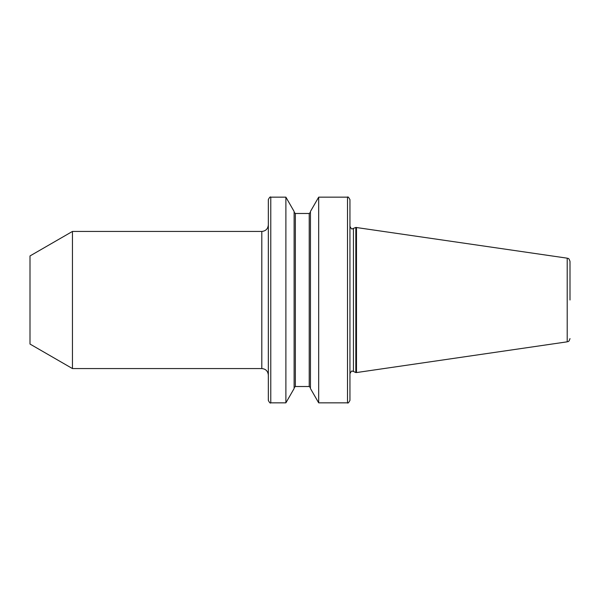 <?xml version="1.0" encoding="UTF-8"?>
<svg xmlns="http://www.w3.org/2000/svg" width="600" height="600" viewBox="0 0 600 600"><rect width="100%" height="100%" fill="white"/><g stroke="black" fill="none" stroke-linecap="round" stroke-linejoin="round"><path stroke-width="0.9" d="M353.438 371.445L352.403 371.212C351.923 370.538 351.105 371.355 349.95 373.665L349.95 226.335C351.105 228.645 351.923 229.462 352.403 228.788L355.83 227.438L355.83 372.562L353.438 371.445L353.438 228.555M570 300L570 261.405C568.643 257.235 567.998 258.84 567.21 258.173L355.83 227.438M347.505 197.16C347.858 196.447 348.675 197.265 349.95 199.605L349.95 400.395C348.675 402.735 347.858 403.553 347.505 402.84L347.505 197.16L318.675 197.16L318.675 402.84L310.447 388.522L310.447 211.478L318.675 197.16M268.335 400.395L268.335 199.605C269.505 197.295 270.322 196.478 270.78 197.16L270.78 402.84C270.322 403.522 269.505 402.705 268.335 400.395M72.442 368.558L72.442 231.442L30 255.945L30 344.055L72.442 368.558L261.803 368.558L261.803 231.442C265.77 231.053 267.945 228.877 268.335 224.91L268.335 300M285.892 197.16L294.12 211.478L294.12 388.522L285.892 402.84L285.892 197.16L270.78 197.16M567.21 258.173L567.21 341.827L356.483 372.562L356.483 227.438M310.447 212.257L309.225 213.48L309.225 386.52L295.35 386.52L295.35 213.48L294.12 212.257M567.21 341.827C567.998 341.16 568.643 342.765 570 338.595M285.892 402.84L270.78 402.84M347.505 402.84L318.675 402.84M356.483 372.562L355.83 372.562M309.225 386.52L310.447 387.743M309.225 213.48L295.35 213.48M295.35 386.52L294.12 387.743M261.803 231.442L72.442 231.442M261.803 368.558C265.77 368.947 267.945 371.123 268.335 375.09"/></g></svg>
